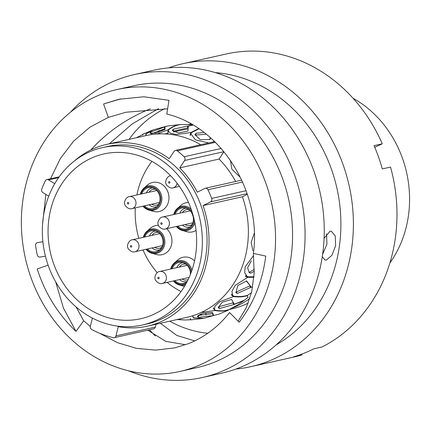 <?xml version="1.0" encoding="UTF-8"?>
<svg xmlns="http://www.w3.org/2000/svg" width="431" height="431" viewBox="0 0 431 431"><rect width="100%" height="100%" fill="white"/><g stroke="black" fill="none" stroke-linecap="round" stroke-linejoin="round"><path stroke-width="0.65" d="M92.401 318.078L90.365 326.229A2.721 2.376 -102.6 0 0 90.381 327.722A2.721 2.376 -102.6 0 0 91.76 329.537A105.207 91.911 -102.6 0 0 113.305 337.667A2.721 2.376 -102.6 0 0 114.253 337.678A2.721 2.376 -102.6 0 0 115.966 335.889L118.272 326.644A93.15 81.373 77.4 0 0 147.402 326.181L186.763 317.372A93.15 81.373 77.4 0 0 245.002 205.291A93.15 81.373 77.4 0 0 242.416 196.773L203.049 205.587A93.15 81.373 77.4 0 1 205.641 214.105A93.15 81.373 77.4 0 1 147.402 326.181M42.89 241.726L37.481 242.621A2.721 2.376 -102.6 0 0 37.362 242.642A2.721 2.376 -102.6 0 0 35.59 245.562A105.207 91.911 -102.6 0 0 37.26 254.888A2.721 2.376 -102.6 0 0 37.287 254.996A2.721 2.376 -102.6 0 0 40.061 257.059L45.433 256.17M54.748 183.649L48.487 179.878A2.721 2.376 -102.6 0 0 46.86 179.592A2.721 2.376 -102.6 0 0 45.341 180.842A105.207 91.911 -102.6 0 0 41.759 189.096A2.721 2.376 -102.6 0 0 41.667 190.911A2.721 2.376 -102.6 0 0 42.933 192.662L48.741 196.164M389.883 262.942A106.942 93.425 -102.6 0 0 405.69 168.79A106.942 93.425 -102.6 0 0 353.011 98.214M199.063 215.662A90.919 79.428 77.4 0 1 142.214 325.06A90.919 79.428 77.4 0 1 45.643 257.011A90.919 79.428 77.4 0 1 102.492 147.612A90.919 79.428 77.4 0 1 199.063 215.662M102.492 147.612L107.19 146.556A90.919 79.428 77.4 0 1 203.761 214.611A90.919 79.428 77.4 0 1 146.912 324.01L142.214 325.06M249.851 298.457A94.728 82.752 77.4 0 1 232.045 308.127M212.445 312.529A94.728 82.752 77.4 0 1 210.743 312.647M248.234 303.068A94.728 82.752 77.4 0 1 231.759 308.919L229.13 309.506M207.747 333.292A117.949 103.041 77.4 0 1 169.728 321.187M51.122 255.535A84.428 73.755 77.4 0 1 103.909 153.948A84.428 73.755 77.4 0 1 193.584 217.138A84.428 73.755 77.4 0 1 140.797 318.724A84.428 73.755 77.4 0 1 51.122 255.535M74.633 160.779A93.15 81.373 77.4 0 1 106.705 144.385L146.066 135.576A93.15 81.373 77.4 0 1 200.727 144.735M106.705 144.385A93.15 81.373 77.4 0 1 169.216 158.737L174.081 151.356A2.721 2.376 -102.6 0 1 175.439 150.392A2.721 2.376 -102.6 0 1 177.335 150.866A105.207 91.911 -102.6 0 1 184.123 156.765L221.184 148.469M129.031 139.385A117.949 103.041 77.4 0 1 164.707 108.693M188.676 124.419L190.373 124.042A94.728 82.752 77.4 0 1 190.971 123.907M191.714 124.575A94.728 82.752 77.4 0 1 192.097 124.548M173.477 132.005L181.866 130.13A90.645 79.185 77.4 0 1 187.776 129.074M235.644 181.473A93.15 81.373 77.4 0 0 219.093 159.066L223.942 151.701M242.416 196.773L247.34 194.322M115.966 335.889L155.327 327.081L156.033 324.252M155.327 327.081A2.721 2.376 77.4 0 1 153.614 328.864L114.253 337.678M219.093 159.066L179.732 167.874A93.15 81.373 77.4 0 1 197.285 192.178L204.784 188.444A2.721 2.376 -102.6 0 1 205.258 188.277A2.721 2.376 -102.6 0 1 207.947 189.753A105.207 91.911 -102.6 0 1 211.669 198.411L246.085 190.707M203.049 205.587L210.549 201.853A2.721 2.376 -102.6 0 0 211.669 198.411M179.732 167.874L184.597 160.494A2.721 2.376 -102.6 0 0 184.123 156.765M145.98 135.593L145.883 133.987L152.698 130.043M158.371 130.798L158.931 132.263M157.229 133.993L168.155 129.726C172.039 126.789 176.107 125.06 180.363 124.543L167.907 125.944L164.901 126.719L165.068 129.402L156.259 133.055L149.88 133.244L150.726 132.085L167.217 126.067L153.355 129.806L146.421 133.782L146.055 134.671M192.204 124.607L180.907 124.527C176.683 125.028 172.626 126.746 168.731 129.688L168.214 130.862L170.401 133.233L176.527 134.515L190.971 132.495L198.632 128.616M198.955 128.837L191.536 132.624L190.874 133.777L195.453 139.897L207.866 142.736M212.677 142.058L214.239 141.228M230.466 160.332L231.776 169.054L239.706 176.785M210.403 137.699L210.059 139.509L200.253 139.655L194.893 134.688L196.137 133.287L204.014 132.468M193.034 125.092L188.25 126.121L188.002 130.997L178.553 132.98L172.281 130.555L173.327 129.16L192.851 124.985M142.93 134.434L142.963 134.844M136.32 137.758L142.445 134.693L142.634 135.102M201.25 313.838L198.556 315.406M198.626 317.302L198.018 315.411L212.58 313.746L213.189 315.627L198.626 317.302L197.285 316.564L202.861 313.348L212.397 312.41L213.706 315.444L218.528 314.318L228.462 310.104M219.697 308.461L218.662 306.797L232.826 302.88L233.855 304.539L219.697 308.461L218.091 307.642L222.256 302.206L231.571 299.47L234.297 304.2L244.425 300.218L248.245 297.153L247.911 297.428L247.286 295.65C243.364 296.921 238.758 297.239 233.462 296.598L219.745 301.732L215.047 306.015L214.401 309.404L215.398 310.239C220.284 311.182 224.75 310.988 228.796 309.652L237.459 305.067L243.881 300.633L233.855 304.539M234.297 304.2L231.506 299.459M237.54 293.376L236.166 292.062L249.409 286.071L250.777 287.375L237.54 293.376L235.8 292.703L237.885 285.5L246.64 280.953L251.117 286.911L246.295 280.942M254.258 271.239L250.837 273.162L249.22 272.3L254.29 269.375M245.692 275.721L247.895 276.826L253.972 276.772M253.934 277.273L247.663 277.338L245.352 276.228L246.71 276.266M233.462 296.598L231.485 295.019L232.331 295.111M213.42 308.591L213.76 308.65L213.42 308.591M205.964 314.905L205.786 312.998L206.158 314.883M192.501 315.928L192.808 316.004L192.501 315.928M158.823 132.301L158.177 130.873M159.255 130.474L164.954 129.483M167.799 132.042L168.155 129.726M190.082 134.747L190.971 132.495M209.827 139.633L210.209 137.527M206.244 134.208L195.577 135.118L196.137 133.287M188.158 127.835L173.23 131.126L173.327 129.16M164.367 126.822L164.744 128.761L151.669 133.75M190.75 319.764L185.147 319.985L177.432 319.463M190.54 318.816L190.863 319.807M192.776 315.745L193.25 317.211L194.02 317.922L204.025 318.277L213.189 315.627M252.663 287.046L250.777 287.375M250.837 273.162L249.237 272.801L247.604 267.743L251.37 260.841M254.252 233.333L251.171 242.389L252.846 250.68M253.606 255.513L245.174 266.811L244.716 272.877L247.205 276.53M247.663 277.338L235.143 285.408L231.932 291.34L232.767 295.521L233.812 296.194C239.097 296.835 243.714 296.523 247.674 295.251L251.472 292.671M228.274 309.819L228.317 309.911C224.309 311.247 219.858 311.446 214.956 310.503L201.164 312.486M190.82 319.867L203.34 318.407L193.524 318.03L192.598 316.047M214.956 310.503L213.55 308.693M190.313 319.824L190.238 318.751M187.7 126.051L187.609 128.007M150.726 132.085L151.06 133.782M322.264 256.725L325.087 260.038L326.456 260.017L331.875 255.341L335.62 245.729L335.296 236.005L331.364 231.275L329.941 231.285L324.085 238.338M326.547 233.801L326.913 244.226L322.62 254.306M179.996 371.43L197.037 367.616A144.423 126.164 -102.6 0 0 213.657 362.493A144.423 126.164 -102.6 0 0 286.141 189.478A144.423 126.164 -102.6 0 0 133.939 85.747L116.903 89.556A144.423 126.164 -102.6 0 0 100.283 94.685A144.423 126.164 -102.6 0 0 27.794 267.694A144.423 126.164 -102.6 0 0 179.996 371.43A144.423 126.164 -102.6 0 0 196.617 366.307A144.423 126.164 -102.6 0 0 269.106 193.293A144.423 126.164 -102.6 0 0 116.903 89.556M128.486 370.779A155.246 135.62 -102.6 0 0 202.365 377.513A155.246 135.62 -102.6 0 0 220.236 372.007A155.246 135.62 -102.6 0 0 298.15 186.025A155.246 135.62 -102.6 0 0 134.542 74.52A155.246 135.62 -102.6 0 0 116.677 80.026A155.246 135.62 -102.6 0 0 70.587 112.108M202.365 377.513L221.545 373.224A155.246 135.62 -102.6 0 0 239.415 367.713A155.246 135.62 -102.6 0 0 317.329 181.731A155.246 135.62 -102.6 0 0 153.722 70.226L134.542 74.52M276.217 344.822A144.423 126.164 -102.6 0 0 336.929 188.304A144.423 126.164 -102.6 0 0 215.284 72.602M235.913 369.038A155.246 135.62 -102.6 0 0 250.691 366.7A155.246 135.62 -102.6 0 0 268.556 361.189A155.246 135.62 -102.6 0 0 346.476 175.212A155.246 135.62 -102.6 0 0 182.863 63.702A155.246 135.62 -102.6 0 0 168.499 67.882M250.691 366.7L294.281 356.943A155.246 135.62 -102.6 0 0 301.91 354.966L293.683 356.803A155.246 135.62 -102.6 0 0 303.925 353.275A155.246 135.62 -102.6 0 0 313.833 348.814L322.059 346.971A155.246 135.62 -102.6 0 0 390.524 167.072L382.297 168.909A155.246 135.62 -102.6 0 0 374.043 145.646L382.27 143.803A155.246 135.62 -102.6 0 0 226.458 53.945L182.863 63.702M194.747 340.91L176.829 335.442L160.37 323.282M185.583 344.746L165.746 341.347L147.714 330.184M76.082 306.958L83.662 320.729L90.311 326.509M99.518 333.201L117.399 342.64L136.32 348.34L155.645 350.107L174.727 347.887L188.573 343.62C204.66 337.161 218.328 326.795 229.567 312.529L239.157 322.226C253.665 303.408 262.533 281.368 265.76 256.1L253.363 253.396C262.07 192.625 221.259 126.935 166.813 114.07L168.979 100.315L143.895 96.776L118.956 99.254L103.58 103.99L120.68 98.882M109.339 143.798L132.177 123.923L158.543 108.59M90.769 150.004L94.4 146.152C109.813 130.259 128.066 117.97 149.153 109.28L150.225 108.849M103.58 103.99L108.326 117.367L89.826 127.242L73.615 141.147L60.34 158.56L50.508 178.779M45.842 194.413L42.583 224.098M83.662 320.729L76.007 331.391C58.061 314.334 45.131 293.516 37.211 268.944L48.116 265.173M108.326 117.367L126.062 112.227L167.637 108.833M253.363 253.396L254.182 273.373L251.699 291.728L246.225 307.842L238.154 321.214M382.27 143.803L374.754 147.294M301.856 354.072L301.91 354.966M76.007 331.391L63.524 308.289L55.647 281.836M155.397 336.008L149.347 329.823M142.995 206.158L148.884 210.123L153.398 211.384A14.907 13.022 -102.6 0 0 168.419 193.616A14.907 13.022 -102.6 0 0 147.499 185.039L143.954 188.105A12.461 10.888 77.4 0 1 161.442 195.27A12.461 10.888 77.4 0 1 148.884 210.123A12.461 10.888 77.4 0 1 143.017 206.153M144.471 205.829A10.7 9.347 -102.6 0 0 155.176 207.764A10.7 9.347 -102.6 0 0 159.637 195.744A10.7 9.347 -102.6 0 0 150.651 187.555A10.7 9.347 -102.6 0 0 141.794 193.869M194.834 222.638A12.461 10.888 77.4 0 1 182.275 230.461L186.79 231.716A14.907 13.022 -102.6 0 0 196.04 230.429M192.468 214.406A10.7 9.347 -102.6 0 0 184.042 207.887A10.7 9.347 -102.6 0 0 175.185 214.202M143.345 237.319A12.461 10.888 77.4 0 1 146.96 231.226A12.461 10.888 77.4 0 1 164.443 238.397A12.461 10.888 77.4 0 1 151.89 253.25L156.399 254.511A14.907 13.022 -102.6 0 0 171.419 236.743A14.907 13.022 -102.6 0 0 166.581 228.689M147.472 248.956A10.7 9.347 -102.6 0 0 158.177 250.89A10.7 9.347 -102.6 0 0 162.643 238.866A10.7 9.347 -102.6 0 0 153.651 230.682A10.7 9.347 -102.6 0 0 144.8 236.996M185.492 284.627A12.461 10.888 77.4 0 1 179.285 284.934L183.795 286.195A14.907 13.022 -102.6 0 0 184.473 286.362M190.4 274.423A10.7 9.347 -102.6 0 0 190.039 270.549A10.7 9.347 -102.6 0 0 181.052 262.366A10.7 9.347 -102.6 0 0 172.195 268.68M135.296 207.882A82.326 71.918 -102.6 0 0 138.173 235.967A82.326 71.918 -102.6 0 0 138.82 238.332M142.995 249.958A82.326 71.918 -102.6 0 0 157.229 272.672M167.131 282.37A82.326 71.918 -102.6 0 0 181.052 291.539M151.917 161.377A82.326 71.918 -102.6 0 0 136.896 194.968M158.452 225.316A14.907 13.022 -102.6 0 0 150.505 228.166L146.96 231.226L143.701 236.069L143.318 237.325M194.537 260.895A14.907 13.022 -102.6 0 0 177.901 259.85L174.356 262.91A12.461 10.888 77.4 0 1 191.838 270.081A12.461 10.888 77.4 0 1 191.908 270.345M188.514 202.516A14.907 13.022 -102.6 0 0 180.891 205.371L177.346 208.437A12.461 10.888 77.4 0 1 191.17 209.224M174.873 280.64A10.7 9.347 -102.6 0 0 185.572 282.574A10.7 9.347 -102.6 0 0 187.275 281.324M177.863 226.162A10.7 9.347 -102.6 0 0 188.568 228.096A10.7 9.347 -102.6 0 0 193.147 216.577M247.119 193.664L210.549 201.853M242.583 182.001L207.947 189.753M223.931 151.685L184.597 160.494M215.392 142.349L177.335 150.866M58.621 177.61L48.487 179.878M143.534 206.04A11.621 10.15 -102.6 0 0 155.93 208.372A11.621 10.15 -102.6 0 0 160.413 195.534A11.621 10.15 -102.6 0 0 150.694 186.65A11.621 10.15 -102.6 0 0 140.856 194.079M176.925 226.372A11.621 10.15 -102.6 0 0 187.781 229.47A11.621 10.15 -102.6 0 0 194.214 219.735M176.387 226.49L182.275 230.461A12.461 10.888 77.4 0 1 176.408 226.49M146.54 249.166A11.621 10.15 -102.6 0 0 158.937 251.494A11.621 10.15 -102.6 0 0 163.419 238.661A11.621 10.15 -102.6 0 0 153.7 229.771A11.621 10.15 -102.6 0 0 143.862 237.206M145.996 249.285L151.89 253.25A12.461 10.888 77.4 0 1 146.017 249.28M173.935 280.85A11.621 10.15 -102.6 0 0 186.278 283.21M191.175 272.403A11.621 10.15 -102.6 0 0 190.814 270.345A11.621 10.15 -102.6 0 0 181.095 261.455A11.621 10.15 -102.6 0 0 171.258 268.89M173.391 280.969L179.285 284.934A12.461 10.888 77.4 0 1 173.413 280.964M155.332 189.295A8.07 7.047 -102.6 0 0 148.97 192.264M146.421 192.835A9.66 8.437 77.4 0 1 152.45 187.878M188.724 209.628A8.07 7.047 -102.6 0 0 182.361 212.596M179.813 213.167A9.66 8.437 77.4 0 1 185.842 208.211M158.333 232.417A8.07 7.047 -102.6 0 0 151.971 235.391M149.422 235.962A9.66 8.437 77.4 0 1 155.451 231.005M185.734 264.101A8.07 7.047 -102.6 0 0 179.366 267.075M176.818 267.646A9.66 8.437 77.4 0 1 182.852 262.689M182.044 279.029A8.07 7.047 -102.6 0 0 188.169 279.509M187.065 281.518A9.66 8.437 77.4 0 1 179.495 279.6M170.741 269.003A12.461 10.888 77.4 0 1 174.356 262.91L171.096 267.753L170.714 269.009M154.648 247.351A8.07 7.047 -102.6 0 0 161.673 247.324M159.669 249.835A9.66 8.437 77.4 0 1 152.1 247.917M185.039 224.556A8.07 7.047 -102.6 0 0 192.059 224.529M190.055 227.04A9.66 8.437 77.4 0 1 182.485 225.127M192.097 211.987A11.621 10.15 -102.6 0 0 182.211 207.036A11.621 10.15 -102.6 0 0 174.248 214.412M173.731 214.53A12.461 10.888 77.4 0 1 177.346 208.437L174.086 213.275L173.709 214.536M151.647 204.224A8.07 7.047 -102.6 0 0 158.667 204.197M156.663 206.708A9.66 8.437 77.4 0 1 149.094 204.795M140.339 194.198A12.461 10.888 77.4 0 1 143.954 188.105L140.695 192.943L140.317 194.203M168.591 182.566A0.787 0.684 -102.6 0 0 169.916 182.211A0.787 0.684 -102.6 0 0 168.591 182.566M177.098 183.24A6.126 5.35 77.4 0 1 173.127 187.797C169.933 189.193 165.423 184.473 165.957 183.337C164.825 182.038 166.926 176.01 170.45 175.843A6.126 5.35 77.4 0 1 170.654 175.8L170.45 175.843M157.821 278.205A0.787 0.684 -102.6 0 0 159.147 277.85A0.787 0.684 -102.6 0 0 157.821 278.205M166.194 276.066A6.126 5.35 77.4 0 1 162.358 283.436C159.168 284.832 154.654 280.112 155.187 278.976C154.061 277.677 156.162 271.649 159.685 271.482A6.126 5.35 77.4 0 1 166.194 276.066M130.426 246.521A0.787 0.684 -102.6 0 0 131.751 246.166A0.787 0.684 -102.6 0 0 130.426 246.521M138.793 244.382A6.126 5.35 77.4 0 1 134.962 251.752C131.767 253.148 127.258 248.428 127.791 247.292C126.666 245.993 128.767 239.965 132.29 239.798A6.126 5.35 77.4 0 1 138.793 244.382M160.817 223.732A0.787 0.684 -102.6 0 0 162.142 223.371A0.787 0.684 -102.6 0 0 160.817 223.732M169.184 221.588A6.126 5.35 77.4 0 1 165.353 228.963C162.158 230.359 157.649 225.634 158.182 224.497C157.051 223.199 159.152 217.17 162.676 217.003A6.126 5.35 77.4 0 1 169.184 221.588M127.425 203.394A0.787 0.684 -102.6 0 0 128.75 203.039A0.787 0.684 -102.6 0 0 127.425 203.394M135.792 201.255A6.126 5.35 77.4 0 1 131.961 208.631C128.767 210.026 124.257 205.301 124.791 204.165C123.659 202.866 125.76 196.838 129.284 196.671A6.126 5.35 77.4 0 1 135.792 201.255M164.906 133.922L168.149 133.201M59.171 176.839L46.86 179.592M214.643 141.616L175.439 150.392M241.732 180.11L205.258 188.277M152.698 130.038L142.78 134.246M185.147 319.985L176.942 319.57M232.762 295.526L231.382 294.206M168.203 130.862L168.112 132.834M146.044 134.677L146.211 135.539M190.863 133.777L190.303 135.614M214.39 309.404L213.361 307.739M179.42 186.391L173.127 187.797M189.123 277.445L162.358 283.436M187.151 265.334L159.685 271.482M162.433 245.605L134.962 251.752M159.756 233.65L132.29 239.798M192.819 222.816L165.353 228.963M190.141 210.856L162.676 217.003M192.447 213.108L192.619 215.22L193.638 217.353M159.427 202.484L131.961 208.631M156.749 190.524L129.284 196.671"/></g></svg>
